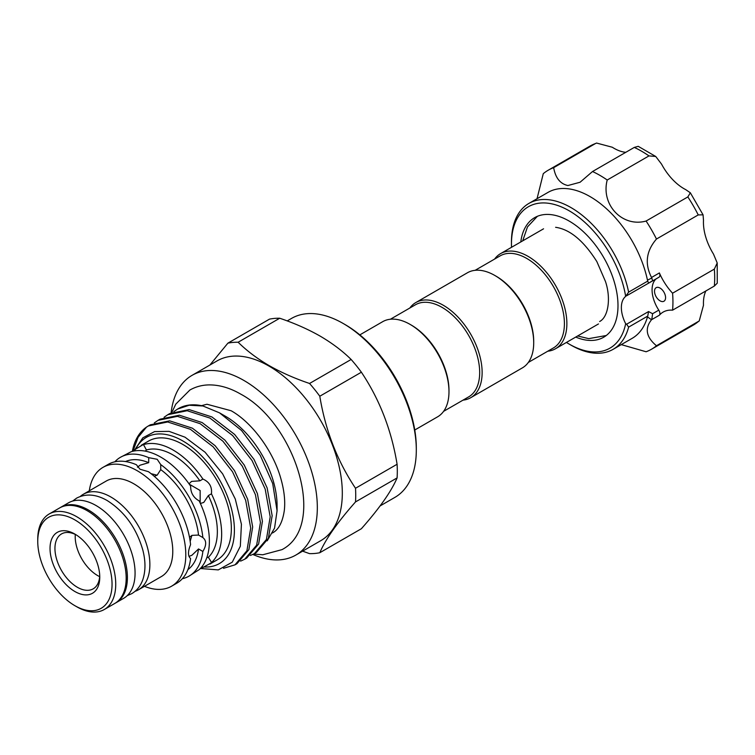 <?xml version="1.0" encoding="UTF-8"?>
<svg xmlns="http://www.w3.org/2000/svg" width="755" height="755" viewBox="0 0 755 755"><rect width="100%" height="100%" fill="white"/><g stroke="black" fill="none" stroke-linecap="round" stroke-linejoin="round"><path stroke-width="1.13" d="M115.355 603.103A55.143 31.833 -120 0 0 115.977 602.764A55.143 31.833 -120 0 0 124.433 558.577A55.143 31.833 -120 0 0 88.41 509.984A55.143 31.833 -120 0 0 60.834 507.247A55.143 31.833 -120 0 0 60.23 507.615M115.977 602.764L123.65 598.328A55.143 31.833 -120 0 0 132.106 554.142A55.143 31.833 -120 0 0 96.083 505.548A55.143 31.833 -120 0 0 68.516 502.821L60.834 507.247M547.771 351.207A54.926 31.71 -120 0 0 555.491 348.753A54.926 31.71 -120 0 0 566.873 323.612A54.926 31.71 -120 0 0 542.892 268.336A54.926 31.71 -120 0 0 500.574 253.623A54.926 31.71 -120 0 0 494.591 259.088M528.321 362.438L553.396 347.961A53.19 30.71 -120 0 0 564.41 323.612A53.19 30.71 -120 0 0 541.193 270.092A53.19 30.71 -120 0 0 500.206 255.841L475.131 270.318M463.041 400.131A54.926 31.71 -120 0 0 470.761 397.677L522.337 367.902A54.926 31.71 -120 0 0 533.709 342.761L533.709 341.336A53.19 30.71 -120 0 0 496.101 276.198L494.874 275.49A54.926 31.71 -120 0 0 467.411 272.772L415.835 302.547A54.926 31.71 -120 0 0 409.852 308.002M533.709 342.761A54.926 31.71 -120 0 0 494.874 275.49M470.761 397.677A54.926 31.71 -120 0 0 482.134 372.536A54.926 31.71 -120 0 0 458.162 317.26A54.926 31.71 -120 0 0 415.835 302.547M443.581 411.362L468.657 396.885A53.19 30.71 -120 0 0 479.68 372.536A53.19 30.71 -120 0 0 456.464 319.006A53.19 30.71 -120 0 0 415.476 304.756L390.392 319.242M414.759 430.01L437.598 416.826A54.926 31.71 -120 0 0 448.98 391.685L448.98 390.259A53.19 30.71 -120 0 0 411.362 325.122L410.135 324.414A54.926 31.71 -120 0 0 382.672 321.687L359.833 334.88M448.98 391.685A54.926 31.71 -120 0 0 410.135 324.414M74.896 591.524A35.174 20.309 60 0 1 50.028 548.451A35.174 20.309 60 0 1 74.896 534.087L74.896 534.087A35.174 20.309 60 0 1 99.764 577.16A35.174 20.309 60 0 1 74.896 591.524M76.161 534.851A31.701 18.299 -120 0 0 61.504 533.936A31.701 18.299 -120 0 0 56.653 559.332A31.701 18.299 -120 0 0 77.359 587.267A31.701 18.299 -120 0 0 93.205 588.834A31.701 18.299 -120 0 0 99.736 575.688M192.063 375.339L217.053 360.909A103.775 59.909 60 0 1 268.94 366.052A103.775 59.909 60 0 1 336.73 457.492A103.775 59.909 60 0 1 320.818 540.646L295.828 555.076A103.775 59.909 -120 0 0 311.739 471.922A103.775 59.909 -120 0 0 243.941 380.482A103.775 59.909 -120 0 0 192.063 375.339A103.775 59.909 -120 0 0 171.111 412.843M238.136 342.241L279.718 318.232A115.798 66.855 -120 0 0 269.469 319.148L227.887 343.157A115.798 66.855 60 0 1 238.136 342.241C246.847 350.82 257.172 358.606 269.11 365.59C281.332 372.536 294.818 378.5 309.559 383.474A115.798 66.855 60 0 1 319.799 396.224C325.405 430.35 337.306 461.031 355.511 488.268A115.798 66.855 60 0 1 355.511 501.924C337.428 522.375 325.528 539.315 319.799 552.726A115.798 66.855 60 0 1 309.559 553.641L302.613 551.159M319.799 552.726L361.381 528.726C379.472 508.275 391.373 491.335 397.092 477.915A115.798 66.855 -120 0 0 397.092 464.259C391.496 430.133 379.595 399.452 361.381 372.215A115.798 66.855 -120 0 0 351.141 359.474C342.506 350.962 332.181 343.176 320.158 336.117C308.049 329.227 294.573 323.263 279.718 318.232M200.377 503.481L203.746 502.452L208.371 495.573L211.438 493.798C212.193 486.815 209.362 481.907 202.925 479.066L199.858 480.831L191.591 481.397L189.014 483.804M189.279 484.181L200.141 490.505L200.179 503.066M145.271 451.131L146.432 449.98L143.412 444.45L134.852 449.584L135.541 450.773M188.977 556.416L191.949 555.227L198.527 548.951L202.859 551.452C206.596 545.233 206.596 540.599 202.859 537.56L198.452 535.021M191.874 535.418L190.175 541.354M154.265 476.311L157.182 475.15L160.739 469.619A62.523 36.098 -120 0 1 198.527 535.059L191.949 535.37L189.486 537.324M160.739 469.695L160.739 464.608L157.182 459.285L148.707 457.662L148.707 462.673L139.986 465.222L137.476 467.213M151.113 473.696L157.106 475.197M202.236 566.297L202.925 567.496L211.655 562.645L208.371 557.265L206.804 557.7M99.669 576.641A31.701 18.299 60 0 1 97.621 575.565A31.701 18.299 60 0 1 75.302 534.427M345.082 324.575L343.232 323.508L345.073 324.575A100.736 58.154 60 0 1 345.082 324.575A100.736 58.154 60 0 1 416.307 447.941L416.307 450.074A103.341 59.664 -120 0 0 343.232 323.508L343.232 323.508A103.341 59.664 -120 0 0 291.562 318.393L287.193 320.913M380.095 505.925L394.903 497.375A103.341 59.664 -120 0 0 416.307 450.074M252.84 554.453A103.775 59.909 -120 0 0 295.828 555.076M277.076 510.767L277.076 505.605A72.905 42.091 -120 0 0 225.528 416.316A72.905 42.091 -120 0 0 225.518 416.316L219.507 412.843L241.562 430.501L260.22 455.303L272.687 483.502L277.076 510.767L274.556 528.104L267.223 540.806M209.899 564.079L217.147 559.889A68.601 39.609 -120 0 0 227.661 504.925A68.601 39.609 -120 0 0 182.852 444.468A68.601 39.609 -120 0 0 148.546 441.071L141.298 445.252M202.925 479.066A68.601 39.609 -120 0 0 173.15 450.065A68.601 39.609 -120 0 0 143.365 444.676M211.438 562.579A68.601 39.609 -120 0 0 211.438 493.798M200.755 568.081A68.601 39.609 -120 0 0 202.925 567.496M182.332 578.717A68.601 39.609 -120 0 0 189.024 576.131L199.16 569.666A68.601 39.609 -120 0 0 199.16 500.886C193.412 497.658 190.571 492.741 190.647 486.154A68.601 39.609 -120 0 0 160.862 457.162A68.601 39.609 -120 0 0 131.087 451.764L120.422 457.303A68.601 39.609 -120 0 0 114.836 461.815M202.859 537.56A68.601 39.609 -120 0 0 160.739 464.608M189.024 576.131A68.601 39.609 -120 0 0 202.859 551.452M102.982 467.373L108.144 464.4A68.601 39.609 -120 0 1 136.428 464.75L139.986 469.214L148.461 471.705A68.601 39.609 -120 0 1 190.581 544.648C187.816 551.433 187.816 556.067 190.581 558.549A68.601 39.609 -120 0 1 176.745 583.219L171.583 586.201A68.601 39.609 -120 0 0 182.106 531.227A68.601 39.609 -120 0 0 137.287 470.771A68.601 39.609 -120 0 0 102.982 467.373A68.601 39.609 -120 0 0 89.307 490.816M144.45 586.324A68.601 39.609 -120 0 0 171.583 586.201M135.088 591.307A55.143 31.833 -120 0 0 138.458 589.787L161.353 576.565A55.143 31.833 -120 0 0 169.809 532.379A55.143 31.833 -120 0 0 133.786 483.785A55.143 31.833 -120 0 0 106.219 481.048L83.314 494.28A55.143 31.833 -120 0 0 80.313 496.431M138.458 589.787A55.143 31.833 -120 0 0 146.904 545.601A55.143 31.833 -120 0 0 110.881 497.007A55.143 31.833 -120 0 0 83.314 494.28M76.736 606.765A55.143 31.833 -120 0 0 76.746 606.765L74.896 605.699L76.746 606.765A55.143 31.833 -120 0 0 104.313 609.493L114.751 603.471A55.143 31.833 -120 0 0 123.207 559.285A55.143 31.833 -120 0 0 87.184 510.691A55.143 31.833 -120 0 0 59.607 507.964L49.169 513.985A55.143 31.833 -120 0 0 37.75 539.23L37.75 541.354A52.539 30.332 -120 0 0 74.896 605.699A52.539 30.332 -120 0 0 112.051 584.257A52.539 30.332 -120 0 0 74.896 519.912A52.539 30.332 -120 0 0 37.75 541.354M104.313 609.493A55.143 31.833 -120 0 0 112.769 565.306A55.143 31.833 -120 0 0 76.746 516.722A55.143 31.833 -120 0 0 49.169 513.985M132.88 451.264L138.071 437.324L146.517 427.094L148.301 425.971L167.676 421.969L190.42 429.312L213.165 446.828L232.54 471.79L245.686 500.348L250.707 528.094L246.913 550.763L234.984 564.844L236.947 563.702L248.876 549.631L252.67 526.962L247.659 499.215L234.503 470.658L215.128 445.695L192.383 428.179L169.648 420.837L150.273 424.829M234.984 564.844L223.527 568.298M254.473 553.585L256.436 552.452L268.365 538.372L272.159 515.703L267.147 487.956L254.001 459.399L234.626 434.436L211.881 416.93L189.137 409.587L169.762 413.58L167.799 414.712L187.174 410.72L209.918 418.062L232.663 435.569L252.038 460.531L265.184 489.089L270.196 516.835L266.402 539.504L254.473 553.585L250.386 555.482M244.724 559.21L246.687 558.077L258.625 543.996L262.419 521.337L257.398 493.581L244.252 465.023L224.877 440.071L202.132 422.555L179.388 415.212L160.013 419.204L158.05 420.337L177.425 416.345L200.169 423.687L222.914 441.203L242.289 466.165L255.435 494.714L260.447 522.469L256.653 545.138L244.724 559.21L240.637 561.116M173.829 411.635L177.548 409.087L189.212 405.237L202.963 405.992A81.804 47.225 -120 0 0 178.331 408.634L177.548 409.087M164.08 417.26L167.799 414.712M154.331 422.885L158.05 420.337M204.039 566.977A72.905 42.091 -120 0 0 233.248 517.062A72.905 42.091 -120 0 0 182.852 440.958A72.905 42.091 -120 0 0 135.853 448.876M200.349 568.506L218.299 569.893L232.257 562.173L240.326 546.271L241.421 524.253L235.277 498.998L222.649 473.857L205.124 452.264L185.022 437.192L169.101 431.369L154.615 431.577L142.818 437.843L134.862 449.584A68.601 39.609 -120 0 0 133.257 451.179M575.725 337.079A69.035 39.855 -120 0 0 587.852 340.297A69.035 39.855 -120 0 0 603.689 337.23A69.035 39.855 -120 0 0 609.766 269.554A69.035 39.855 -120 0 0 550.489 214.58A69.035 39.855 -120 0 0 534.653 217.648A69.035 39.855 -120 0 0 520.799 241.949M657.935 287.334A7.814 4.511 -120 0 0 656.142 287.683A7.814 4.511 -120 0 0 655.453 295.347A7.814 4.511 -120 0 0 662.163 301.575A7.814 4.511 -120 0 0 663.956 301.226A7.814 4.511 -120 0 0 664.645 293.563A7.814 4.511 -120 0 0 657.935 287.334M621.271 344.62L646.091 351.755A103.341 59.664 -120 0 0 651.546 349.206A103.341 59.664 -120 0 0 656.472 345.752C646.195 337.192 644.543 328.519 651.527 319.733L647.46 316.892L647.771 316.071L628.622 327.123A84.23 48.631 60 0 1 613.135 349.32A84.23 48.631 60 0 1 593.808 353.076A84.23 48.631 60 0 1 571.016 345.148L569.176 344.091A81.625 47.131 -120 0 0 591.259 351.764A81.625 47.131 -120 0 0 625.668 323.716L626.603 324.225L648.545 311.56L652.594 313.721L651.82 319.374M628.622 327.123L626.603 324.225M625.668 323.716A26.047 15.043 -120 0 1 625.668 296.394A81.625 47.131 -120 0 0 547.082 203.114A81.625 47.131 -120 0 0 511.456 244.11A81.625 47.131 -120 0 0 511.522 247.3M566.439 342.44A81.625 47.131 -120 0 0 569.176 344.091M511.456 244.11L511.456 241.987A84.23 48.631 60 0 1 528.896 203.425A84.23 48.631 60 0 1 548.224 199.679A84.23 48.631 60 0 1 628.622 292.138L647.771 281.077L647.46 280.143A84.23 48.631 -120 0 0 567.269 188.674A84.23 48.631 -120 0 0 547.941 192.431L528.896 203.425M613.135 349.32L632.18 338.325A84.23 48.631 -120 0 0 647.46 316.892M647.46 280.143L651.82 278L651.527 277.472C644.543 263.806 646.186 250.99 656.472 239.033A103.341 59.664 -120 0 0 646.091 221.036C622.469 227.661 600.669 204.813 607.218 180.011A103.341 59.664 -120 0 0 592.524 171.527L580.076 182.248L567.902 185.532C560.21 183.871 555.463 177.916 553.66 167.676A103.341 59.664 -120 0 0 548.206 170.224A103.341 59.664 -120 0 0 543.27 173.669L537.041 198.725M656.18 278.831A26.047 15.043 -120 0 0 658.785 310.145A4.341 2.51 60 0 1 659.389 315.203A42.554 24.566 -120 0 1 663.126 312.098A42.554 24.566 -120 0 1 672.573 310.173L714.334 286.06A103.341 59.664 -120 0 0 714.334 269.101L717.212 262.966L713.484 254.076A42.554 24.566 60 0 1 703.49 220.413L703.065 214.835L698.233 214.92A103.341 59.664 -120 0 0 687.843 196.932L690.334 192.78L685.71 189.628A42.554 24.566 60 0 1 661.569 164.146L655.727 156.474L648.979 155.898A103.341 59.664 -120 0 0 634.285 147.414L638.23 146.328L655.727 156.474M717.212 262.966L717.25 283.191L714.334 286.06M656.472 345.752L699.243 320.932L703.49 305.199A42.554 24.566 60 0 1 705.859 290.949M656.472 239.033L698.233 214.92M651.527 277.472L659.389 272.942A42.554 24.566 -120 0 0 672.573 293.204L714.334 269.101M625.668 296.394L628.622 292.138M607.218 180.011L648.979 155.898M592.524 171.527L634.285 147.414M646.091 221.036L687.843 196.932M672.573 310.173A103.341 59.664 -120 0 0 672.573 293.204M625.81 152.312A42.554 24.566 60 0 1 612.286 147.234L596.535 143.044L595.421 143.563A103.341 59.664 -120 0 0 589.957 146.111L596.535 143.044M553.66 167.676L595.421 143.563M651.82 278L652.594 280.879L626.603 295.781M659.389 272.942A4.341 2.51 60 0 1 659.002 277.198A4.341 2.51 60 0 1 658.785 277.302M647.771 281.077L648.545 283.116M649.923 282.276L652.594 280.879M648.545 311.56L647.771 316.071M351.141 359.474L309.559 383.474M319.799 396.224L361.381 372.215M397.092 464.259L355.511 488.268M355.511 501.924L397.092 477.915M209.843 365.071L227.887 343.157M199.858 480.831A62.523 36.098 -120 0 0 146.432 449.98M148.707 462.673A62.523 36.098 -120 0 0 125.5 461.541M148.707 457.662A68.601 39.609 -120 0 0 120.422 457.303M146.517 427.094A81.804 47.225 -120 0 0 132.352 451.396M202.963 405.992L219.507 412.843L225.528 416.316M187.901 569.619A62.523 36.098 -120 0 0 198.527 548.951M208.371 557.265A62.523 36.098 -120 0 0 208.371 495.573M659.389 315.203L651.527 319.733M699.243 320.932L693.298 325.103A103.341 59.664 -120 0 0 698.233 321.649M652.594 313.721L658.785 310.145M72.631 501.065L76.614 498.14C85.881 493.345 96.083 494.157 107.229 500.574C124.622 511.635 136.504 528.179 142.855 550.197C145.677 561.248 145.658 571.063 142.818 579.642C140.638 585.88 136.957 590.552 131.757 593.647L127.236 595.638M171.819 412.494L175.802 404.114L189.864 390.042C195.696 386.72 202.104 385.003 209.078 384.899C219.497 384.852 230.048 387.928 240.732 394.129C295.601 423.347 327.632 525.914 282.002 549.631L262.778 554.774L253.642 554.047M201.481 405.661L206.974 404.246L231.134 410.748C251.623 422.158 272.725 450.329 280.577 477.651C284.154 489.844 285.399 500.744 284.333 510.333C282.596 522.224 278.614 529.784 272.404 533.002M577.632 335.975L588.702 338.636L606.227 335.522M555.614 227.302C569.912 229.322 583.662 240.76 596.865 261.617L605.453 281.445C611.04 297.791 608.549 316.949 599.621 321.526M537.4 216.298L527.5 226.877L522.705 240.845M543.553 228.812L500.574 253.623M273.452 532.351L272.678 532.794M690.334 192.78L703.065 214.835M693.298 325.103L651.546 349.206M589.957 146.111L548.206 170.224M659.002 277.198L652.65 280.869M150.264 424.839L148.301 425.971M598.479 323.942L555.491 348.753"/></g></svg>
